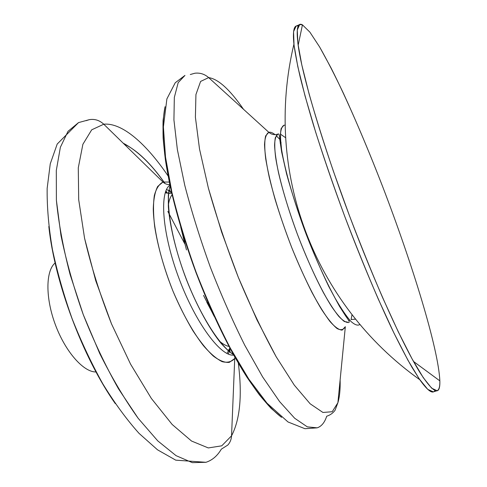 <?xml version="1.0" encoding="UTF-8"?>
<svg xmlns="http://www.w3.org/2000/svg" width="487" height="487" viewBox="0 0 487 487"><rect width="100%" height="100%" fill="white"/><g stroke="black" fill="none" stroke-linecap="round" stroke-linejoin="round"><path stroke-width="0.73" d="M168.465 204.424C169.178 200.114 170.383 196.882 172.094 194.745C170.225 197.089 168.952 200.717 168.289 205.648M219.893 341.515C223.265 344.297 226.297 345.934 228.993 346.421C226.041 345.886 222.699 343.98 218.955 340.711M226.991 353.465L229.907 348.138L228.16 350.701M165.209 192.846L171.734 193.193L168.49 193.351M221.305 449.184C217.379 455.869 212.271 460.233 205.977 462.297L192.316 462.65L176.05 455.655L157.739 440.863L138.192 418.333L118.457 388.748C105.557 365.932 93.821 341.21 83.247 314.584L70.073 274.431C63.176 247.84 58.617 223.131 56.395 200.297L56.303 170.468L60.37 147.281L68.016 131.313L78.541 122.596L68.016 131.313L60.37 147.281L56.303 170.468L56.395 200.297L60.985 235.562C66.281 261.233 73.701 287.573 83.247 314.584L99.732 353.501C112.022 378.058 124.842 399.669 138.192 418.333L157.739 440.863L176.05 455.655L192.316 462.65L205.977 462.297L175.758 460.16L157.52 449.818L139.02 433.345C126.632 419.496 114.579 403.023 102.86 383.92C91.526 363.564 81.28 341.831 72.125 318.711C63.821 295.28 57.247 272.166 52.407 249.387C48.676 227.289 46.922 206.957 47.154 188.384L50.258 163.821L57.204 144.042L78.541 122.596L89.322 119.662C94.715 118.767 99.531 120.289 103.768 124.215L162.999 182.035L157.685 186.448C155.024 191.671 153.551 199.207 153.259 209.063C153.734 230.461 161.057 261.482 173.001 291.202C182.278 313.141 193.016 332.256 203.438 345.679C210.238 353.507 216.453 358.822 222.09 361.634C227.246 362.979 231.459 361.938 234.734 358.529L234.892 357.202L234.734 358.529L235.233 357.805L234.734 358.529L231.55 435.816C240.085 419.447 242.343 395.243 238.332 363.186C242.343 395.243 240.085 419.447 231.55 435.816C231.368 439.377 230.132 442.446 227.837 445.033L221.305 449.184M48.828 226.461C54.647 282.369 82.9 357.665 115.279 403.601M233.705 355.09C220.867 356.776 195.804 323.417 179.064 278.637C162.22 233.906 159.158 192.286 169.945 185.115C159.158 192.286 162.22 233.906 179.064 278.637C195.804 323.417 220.867 356.776 233.705 355.09M169.817 184.512C167.224 184.713 164.953 183.885 162.999 182.035C164.953 183.885 167.224 184.713 169.817 184.512M190.283 74.523L194.91 73.22C200.066 72.648 204.65 74.109 208.655 77.61C218.255 79.004 229.864 89.559 243.5 109.277C229.864 89.559 218.255 79.004 208.655 77.61L268.824 132.3C270.51 131.904 272.574 132.683 275.009 134.631C272.574 132.683 270.51 131.904 268.824 132.3C271.472 134.534 274.443 135.155 277.742 134.144C274.443 135.155 271.472 134.534 268.824 132.3L265.64 135.897C264.465 140.828 264.478 148.389 265.677 158.579C267.6 170.17 270.693 183.605 274.948 198.891C279.812 214.864 285.431 231.155 291.81 247.749C301.69 272.233 312.179 293.886 321.548 309.385C327.507 318.504 332.67 324.878 337.028 328.506C340.827 330.515 343.597 329.912 345.338 326.698L337.893 402.725L335.099 410.212C333.005 413.098 330.204 415.107 326.704 416.233C324.671 422.521 321.493 426.393 317.183 427.842L307.321 426.868L294.684 418.26L279.599 401.592L262.67 376.981L244.748 345.204C232.616 320.915 221.116 294.83 210.25 266.943C200.096 238.788 191.598 211.571 184.762 185.297L177.365 149.576L173.926 119.899L174.328 97.424L178.187 82.626L184.969 75.412L178.187 82.626L174.328 97.424L173.926 119.899L177.365 149.576L184.762 185.297C191.598 211.571 200.096 238.788 210.25 266.943C221.116 294.83 232.616 320.915 244.748 345.204L262.67 376.981L279.599 401.592L294.684 418.26L307.321 426.868L317.183 427.842L304.923 428.7L288 421.967L267.01 403.175L248.778 379.056L230.345 348.175C218.127 324.61 206.713 299.274 196.103 272.166C186.271 244.766 178.218 218.182 171.929 192.408L165.513 157.039L163.401 126.9L166.889 98.898L175.235 82.753L184.969 75.412M165.056 106.708L163.078 120.368C162.713 131.539 163.492 144.73 165.416 159.955C170.225 191.866 181.006 232.055 195.908 272.324C207.614 302.798 220.221 330.399 233.73 355.126C242.569 370.473 251.14 383.726 259.437 394.884C267.448 404.721 274.838 412.215 281.596 417.365L271.119 408.38C263.497 400.204 255.407 389.746 246.842 377.017C229.48 349.818 211.169 312.453 195.908 272.324C184.683 241.662 176.026 212.576 169.933 185.072C166.499 167.698 164.235 152.078 163.145 138.217C162.713 125.53 163.352 115.029 165.056 106.708M277.748 134.144L277.9 134.077C278.564 133.779 279.343 133.213 279.873 140.006L281.656 152.041L286.575 173.853C291.445 191.58 297.594 210.676 305.008 231.155C312.879 251.462 320.811 269.926 328.804 286.533L339.476 306.299L346.154 316.727C350.263 322.254 349.282 322.315 348.601 322.528C346.093 322.698 342.793 320.616 338.702 316.27C334.192 310.603 329.145 302.804 323.563 292.888C314.712 276.208 305.994 256.661 297.399 234.247C289.132 211.711 282.844 191.251 278.54 172.873C276.22 161.727 274.899 152.534 274.565 145.296C274.79 139.331 275.904 135.593 277.9 134.077L275.38 137.547C274.491 141.936 274.558 148.492 275.599 157.204C278.485 176.264 286.496 204.838 297.399 234.247C308.527 263.57 321.292 290.362 331.647 306.621C336.602 313.865 340.857 318.851 344.412 321.566L347.365 322.029M280.731 143.044L280.293 143.488M281.127 142.74L280.232 143.05L281.127 142.74M280.348 134.065L285.565 137.681M351.998 314.772L351.103 319.539L351.998 314.772M349.727 320.142L348.893 320.659M276.202 135.642L279.806 139.392M169.306 182.059L162.999 182.035L169.306 182.059M166.408 193.108L165.556 191.799M167.851 211.431L184.707 243.725M171.546 192.389L166.572 189.394L172.002 192.73M230.126 348.552L228.354 354.086L230.248 347.998M213.483 314.815L206.823 302.257L208.412 303.364M184.908 240.712L184.439 242.593L180.622 225.828M123.881 143.854C137.291 150.337 151.025 163.577 165.087 183.569C151.025 163.577 137.291 150.337 123.881 143.854M168.1 175.971C146.514 144.103 122.322 122.444 103.768 124.215C122.322 122.444 146.514 144.103 168.1 175.971M170.073 185.711C165.343 201.533 171.114 238.679 185.249 276.318C199.36 313.969 219.442 345.746 233.407 354.554C219.442 345.746 199.36 313.969 185.249 276.318C171.114 238.679 165.343 201.533 170.073 185.711M335.099 410.212L337.893 402.725C339.628 396.905 340.376 389.302 340.127 379.903C340.376 389.302 339.628 396.905 337.893 402.725L332.213 411.728L322.942 412.465L310.158 403.796L294.288 385.132L276.159 356.728C263.29 333.297 250.665 306.81 238.283 277.255L221.628 232.08L208.387 188.152L199.512 148.979L195.403 117.233L195.932 94.539L200.601 81.432L208.655 77.61C204.65 74.109 200.066 72.648 194.91 73.22M285.114 125.183L283.951 125.22L285.114 125.183M434.928 390.489C432.736 394.421 427.696 390.836 419.806 379.726L411.996 367.35C406.085 356.983 399.547 344.461 392.376 329.796C377.632 298.854 360.672 258.621 344.772 216.478C332.858 184.396 322.497 154.166 313.695 125.774C308.308 107.822 303.821 91.647 300.236 77.256C297.192 64.047 295.085 53.016 293.923 44.153C292.498 29.853 294.178 23.936 298.951 26.395L298.233 26.103M299.688 24.545L296.114 26.128L293.57 31.631L294.026 45.054L297.807 66.64L305.063 96.03L315.661 132.135C324.257 158.999 333.96 187.118 344.772 216.478C355.936 245.704 367.119 273.262 378.314 299.158L394.08 333.321L407.942 360.234L419.289 378.977L427.781 389.393L433.32 391.865L437.052 390.708L431.659 388.188L423.306 377.711L412.087 358.895L398.323 331.909L382.636 297.667C371.471 271.722 360.301 244.115 349.13 214.84L333.461 171.424C323.879 143.166 315.789 117.464 309.19 94.301L301.806 64.923L297.88 43.367L297.283 29.987L299.688 24.545L302.439 24.849L298.147 45.346L302.439 24.849C297.113 21.939 295.846 29.877 298.647 48.657C303.468 79.466 322.991 145.187 349.13 214.84C375.258 284.499 403.772 346.847 420.403 373.225C433.868 393.813 440.345 396.357 439.84 380.864C439.974 386.684 439.043 389.965 437.052 390.708M413.493 361.445L439.84 380.864C438.477 348.613 412.361 264.033 382.721 186.801C369.663 153.076 356.587 121.957 343.487 93.449C334.983 75.522 327.027 60.029 319.63 46.977L309.884 32.142L302.439 24.849L309.884 32.142L319.63 46.977L331.026 67.87C347.28 100.012 365.56 142.393 382.721 186.801C412.361 264.033 438.477 348.613 439.84 380.864L413.493 361.445M167.4 193.26L165.921 190.825M86.047 120.691L89.322 119.662C94.715 118.767 99.531 120.289 103.768 124.215L91.702 129.816L82.875 144.31L78.279 167.832L78.699 199.688L84.555 238.198C91.148 266.413 100.127 294.97 111.499 323.867L130.577 364.16L151.366 398.457L172.173 424.481L191.531 441.033L208.296 447.937L221.755 445.824L231.55 435.816L221.755 445.824L208.296 447.937L191.531 441.033L172.173 424.481L151.366 398.457L130.577 364.16L111.499 323.867L95.732 280.707L84.555 238.198L78.699 199.688L78.279 167.832L82.875 144.31L91.702 129.816L103.768 124.215L162.999 182.035C159.091 184.104 156.205 188.603 154.336 195.53C153.155 203.828 153.265 214.14 154.659 226.467C157.861 246.702 163.973 268.282 173.001 291.202C179.265 305.757 185.924 318.973 192.986 330.843C200.06 341.564 206.841 349.97 213.324 356.064C219.454 360.684 224.787 362.785 229.316 362.365L234.734 358.529L231.55 435.816C231.368 439.377 230.132 442.446 227.837 445.033M355.48 319.155L351.103 319.539L355.48 319.155M344.833 313.908L344.206 313.865M359.881 324.482C357.768 325.937 354.719 324.847 350.725 321.219C346.227 316.063 341.028 308.399 335.129 298.221C325.931 281.34 315.844 259.163 306.457 234.977C294.178 202.464 284.956 170.468 281.577 149.546C280.348 140.025 280.214 133 281.176 128.471L283.951 125.22C281.742 126.468 280.53 130.266 280.323 136.61L281.577 149.546C284.956 170.468 294.178 202.464 306.457 234.977C315.844 259.163 325.931 281.34 335.129 298.221C341.028 308.399 346.227 316.063 350.725 321.219C354.719 324.847 357.768 325.937 359.881 324.482M181.201 228.75L186.478 249.934L180.707 227.1M214.201 316.386L203.523 295.384L214.974 317.39M268.824 132.3L208.655 77.61L200.601 81.432L195.932 94.539L195.403 117.233L199.512 148.979L208.387 188.152C216.575 217.202 226.54 246.903 238.283 277.255L256.99 319.935L276.159 356.728L294.288 385.132L310.158 403.796L322.942 412.465L332.213 411.728L337.893 402.725L345.338 326.698L342.172 330.113C339.086 330.034 335.05 327.191 330.058 321.584C324.592 314.352 318.547 304.612 311.936 292.364C305.148 278.881 298.44 264.009 291.81 247.749C281.961 222.249 274.425 198.653 269.189 176.958C266.407 163.863 264.849 153.113 264.52 144.712C264.879 137.864 266.316 133.724 268.824 132.3M55.128 262.956C45.638 270.796 45.297 298.001 55.475 324.999C65.568 352.034 83.715 372.305 96.024 371.965C83.715 372.305 65.568 352.034 55.475 324.999C45.297 298.001 45.638 270.796 55.128 262.956M280.439 139.471L279.715 138.533M230.138 352.156L229.633 348.467M123.174 143.16C137.511 150.714 151.427 164.156 164.929 183.483M169.184 189.668L171.521 193.223M170.146 186.071C169.452 187.672 168.843 190.703 168.325 195.171L168.362 206.878C169.707 225.688 176.276 253.094 186.588 280.068C197.162 306.883 210.384 330.411 221.208 343.487C226.059 348.777 229.566 352.083 231.727 353.404L233.23 354.232M419.806 379.726C313.293 303.894 263.564 171.327 293.923 44.153"/></g></svg>

